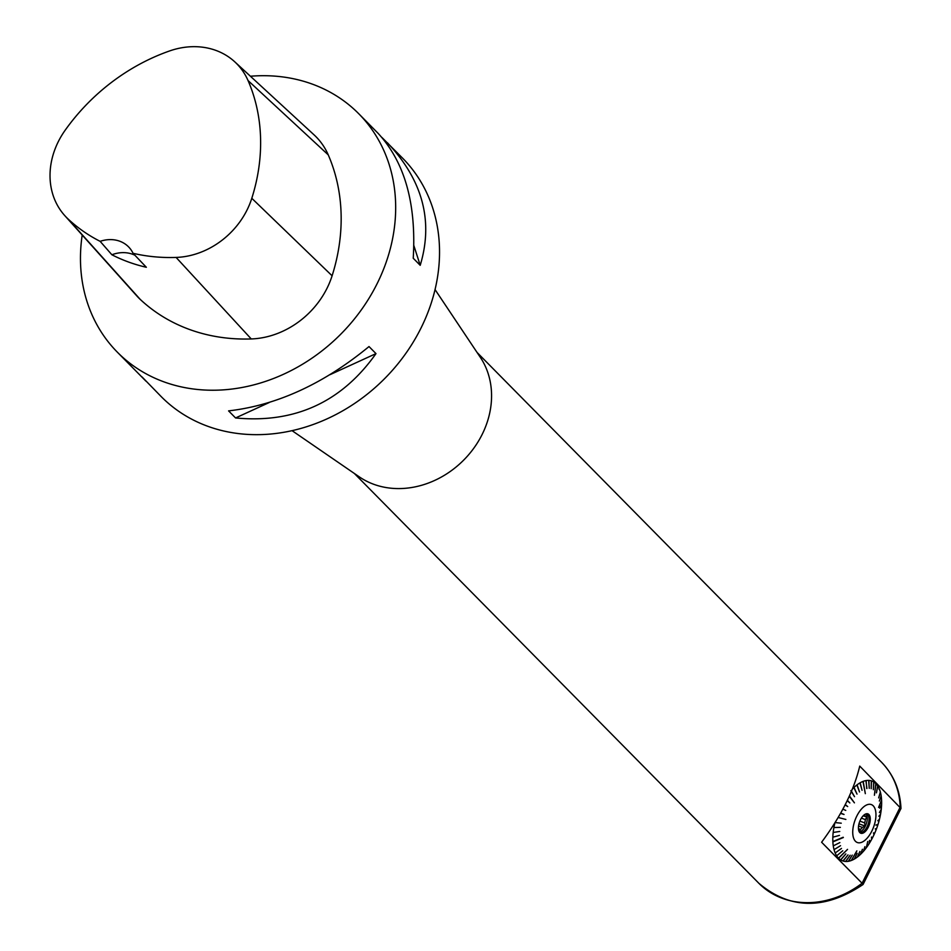 <?xml version="1.0" encoding="UTF-8"?>
<svg xmlns="http://www.w3.org/2000/svg" width="951" height="951" viewBox="0 0 951 951"><rect width="100%" height="100%" fill="white"/><g stroke="black" fill="none" stroke-linecap="round" stroke-linejoin="round"><path stroke-width="1.43" d="M879.045 789.235L879.176 788.664A42.522 20.803 -69.8 0 0 877.785 786.037L876.442 792.837L877.654 785.835A42.522 20.803 -69.8 0 0 875.966 783.719L875.752 784.159M866.73 788.51L866.111 780.557A42.522 20.803 -69.8 0 1 868.691 780.391L869.238 788.367L868.893 780.402A42.522 20.803 -69.8 0 1 871.294 780.819L871.199 788.712L871.485 780.878A42.522 20.803 -69.8 0 1 873.684 781.888L873.339 789.687L873.862 781.995A42.522 20.803 -69.8 0 1 875.823 783.565L874.409 795.25L875.966 783.719M868.893 780.402L868.715 781.021M866.111 780.557L865.957 781.235M866.955 788.486L865.897 780.593A42.522 20.803 -69.8 0 0 863.187 781.353L865.327 793.657L863.187 781.353M865.327 793.657L862.961 781.437A42.522 20.803 -69.8 0 0 860.179 782.768L862.058 790.305L860.179 782.768M862.058 790.305L859.942 782.899A42.522 20.803 -69.8 0 0 857.113 784.789L859.526 791.969L857.113 784.789M859.526 791.969L856.875 784.967A42.522 20.803 -69.8 0 0 854.057 787.38L857.006 794.109L854.057 787.38M857.006 794.109L853.82 787.594A42.522 20.803 -69.8 0 0 852.465 788.95M851.407 791.482L854.521 796.676L851.038 790.495M854.521 796.676L850.824 790.757M849.291 796.296L854.426 802.846L849.457 795.939M854.426 802.846L849.386 796.082M847.341 800.433L849.837 802.953L847.4 800.326M849.837 802.953L847.234 800.683M845.249 804.653L847.698 806.567L845.296 804.582M847.698 806.567L845.118 804.926M845.76 810.418L842.907 809.146M840.743 813.081L844.036 814.46L840.743 813.069M844.036 814.46L840.553 813.426M845.867 819.441L838.2 817.503M841.243 823.186L834.978 822.567M834.348 827.239L833.968 827.251A42.522 20.803 -69.8 0 1 834.883 822.984M840.351 827.37L834.3 827.525M833.623 832.149L833.219 832.22A42.522 20.803 -69.8 0 1 833.896 827.632M839.757 831.459L833.587 832.398M833.266 836.892L832.838 837.011A42.522 20.803 -69.8 0 1 833.171 832.589M839.471 835.394L833.254 837.082M833.706 845.534L833.254 845.772A42.522 20.803 -69.8 0 1 832.874 841.885L843.359 837.522L832.862 841.552A42.522 20.803 -69.8 0 1 832.826 837.367M833.29 841.373L843.204 837.249M839.864 842.574L833.718 845.641M834.491 849.291L834.027 849.588A42.522 20.803 -69.8 0 1 833.302 846.069M840.529 845.689L834.514 849.362M835.644 852.595L835.168 852.964A42.522 20.803 -69.8 0 1 834.11 849.861M841.504 848.447L835.656 852.631M842.752 850.765L836.666 855.829A42.522 20.803 -69.8 0 1 835.275 853.19M879.271 788.902A42.522 20.803 -69.8 0 1 880.341 791.993L878.665 797.913L880.412 792.266A42.522 20.803 -69.8 0 1 881.149 795.785L879.33 801.039L881.185 796.094A42.522 20.803 -69.8 0 1 881.565 799.969L878.605 807.423L881.589 800.302A42.522 20.803 -69.8 0 1 881.613 804.487L879.723 808.207L881.601 804.843A42.522 20.803 -69.8 0 1 881.268 809.265L879.402 812.523L881.232 809.634A42.522 20.803 -69.8 0 1 880.555 814.222L878.855 816.243L880.483 814.603A42.522 20.803 -69.8 0 1 879.461 819.287L877.856 820.796L879.366 819.679A42.522 20.803 -69.8 0 1 878.023 824.386L875.919 825.135L877.904 824.767A42.522 20.803 -69.8 0 1 876.251 829.415L875.312 828.773L876.109 829.795A42.522 20.803 -69.8 0 1 874.183 834.324L873.612 832.814L874.017 834.681A42.522 20.803 -69.8 0 1 871.853 839.008L871.496 837.035L871.663 839.353A42.522 20.803 -69.8 0 1 869.285 843.418L869.571 840.327L869.083 843.739A42.522 20.803 -69.8 0 1 866.527 847.472L867.74 841.48L866.313 847.757A42.522 20.803 -69.8 0 1 863.627 851.109L864.899 846.675L863.401 851.359A42.522 20.803 -69.8 0 1 860.619 854.26L862.426 849.279L860.393 854.485A42.522 20.803 -69.8 0 1 857.564 856.899L859.906 851.454L857.338 857.065A42.522 20.803 -69.8 0 1 854.497 858.955L857.148 853.297L854.271 859.086A42.522 20.803 -69.8 0 1 851.478 860.429L856.851 850.872L851.252 860.512A42.522 20.803 -69.8 0 1 848.554 861.261L852.251 855.115L848.34 861.309A42.522 20.803 -69.8 0 1 845.76 861.475L850.158 855.246L845.558 861.463A42.522 20.803 -69.8 0 1 843.145 861.035L848.007 854.901L842.955 860.976A42.522 20.803 -69.8 0 1 840.755 859.966L845.855 853.915L840.589 859.87A42.522 20.803 -69.8 0 1 838.627 858.289L847.543 849.362L838.473 858.135A42.522 20.803 -69.8 0 1 836.785 856.019M838.627 858.289L838.925 857.683M873.838 834.205L873.505 833.064M875.8 829.581L875.289 828.832M875.966 824.992L877.535 824.707M879.366 819.679L877.939 820.475M856.863 815.97A20.221 9.89 -69.8 0 1 875.776 811.988A20.221 9.89 -69.8 0 1 860.405 842.693A20.221 9.89 -69.8 0 1 856.863 815.97M381.945 137.491L402.665 158.235A169.658 144.183 135.4 0 1 383.217 380.031A169.658 144.183 135.4 0 1 161.183 396.579L142.032 376.929M250.422 76.246A169.658 144.183 135.4 0 1 358.812 113.799A169.658 144.183 135.4 0 1 339.352 335.596A169.658 144.183 135.4 0 1 117.318 352.143A169.658 144.183 135.4 0 1 82.202 235.052M387.449 142.816C422.672 180.203 433.585 221.036 420.211 265.317L413.233 258.244C416.467 203.692 404.722 162.027 378.011 133.247L358.812 113.799M117.318 352.143L145.967 381.173M235.563 417.953L228.585 410.88C276.8 405.328 323.613 383.895 369.012 346.556L375.99 353.617C341.623 402.13 294.81 423.575 235.563 417.953L269.264 402.511M65.179 130.204A188.75 160.41 135.4 0 1 169.516 50.974A75.64 64.288 135.4 0 1 234.778 61.839A75.64 64.288 135.4 0 1 248.045 80.55A188.75 160.41 135.4 0 1 251.801 198.295A75.64 64.288 135.4 0 1 176.101 257.424A188.75 160.41 135.4 0 1 133.057 253.299L146.347 267.279A189.618 161.159 -44.6 0 1 111.885 254.773L100.14 241.34A188.75 160.41 135.4 0 1 68.008 218.92A75.64 64.288 135.4 0 1 64.68 215.508A75.64 64.288 135.4 0 1 65.179 130.204M234.778 61.839L314.068 134.864A80.787 68.662 135.4 0 1 328.238 154.847A193.885 164.785 135.4 0 1 332.101 275.79A80.787 68.662 135.4 0 1 251.254 338.948A193.885 164.785 135.4 0 1 140.213 299.387A80.787 68.662 135.4 0 1 136.659 295.749L64.68 215.508M100.14 241.34A32.31 27.46 135.4 0 1 128.551 246.856A32.31 27.46 135.4 0 1 133.057 253.299M134.899 255.225A32.31 27.46 -44.6 0 0 111.885 254.773M413.863 245.608L420.211 265.317M375.99 353.617L330.08 374.646M292.064 430.672L359.288 476.855A86.172 73.239 -44.6 0 0 482.062 434.619A86.172 73.239 -44.6 0 0 480.338 357.362L435.035 289.556M863.068 884.489L863.056 884.501C824.886 910 790.162 909.608 758.886 883.313A86.172 73.239 -44.6 0 0 862.082 883.241L821.605 842.241C841.29 815.696 853.998 790.317 859.74 766.09L900.977 808.481L863.068 884.489L862.082 883.241L900.217 807.09A86.172 73.239 -44.6 0 0 881.541 762.25L477.022 352.405M858.444 828.654L860.441 829.391A8.345 4.089 110.2 0 0 862.402 827.418L858.563 826.003M863.734 815.257L864.828 815.661A8.345 4.089 110.2 0 0 864.245 814.829M859.87 821.117L864.673 822.877A8.345 4.089 110.2 0 0 865.351 819.596L861.392 818.145M865.862 813.985A9.7 4.743 -69.8 0 1 866.159 824.208A9.7 4.743 -69.8 0 1 859.312 831.816M860.441 829.391L859.645 831.424L858.824 830.865M864.673 822.877L864.97 826.027L862.402 827.418M864.828 815.661L866.813 817.099L865.351 819.596M865.672 813.997A9.7 4.743 -69.8 0 1 866.813 814.127A9.7 4.743 -69.8 0 1 867.918 824.862A9.7 4.743 -69.8 0 1 860.12 832.327A9.7 4.743 -69.8 0 1 859.169 831.685M860.524 819.679A10.318 5.052 -69.8 0 1 866.183 813.818A10.318 5.052 -69.8 0 1 869.083 825.29A10.318 5.052 -69.8 0 1 859.442 832.149A10.318 5.052 -69.8 0 1 860.524 819.679M863.211 815.78L866.813 817.099M858.979 823.828L864.97 826.027M248.045 80.55L328.238 154.847M251.801 198.295L332.101 275.79M176.101 257.424L251.254 338.948M68.008 218.92L140.213 299.387M758.886 883.313L354.354 473.467M881.541 762.25C893.643 774.827 900.122 790.233 900.977 808.481"/></g></svg>
